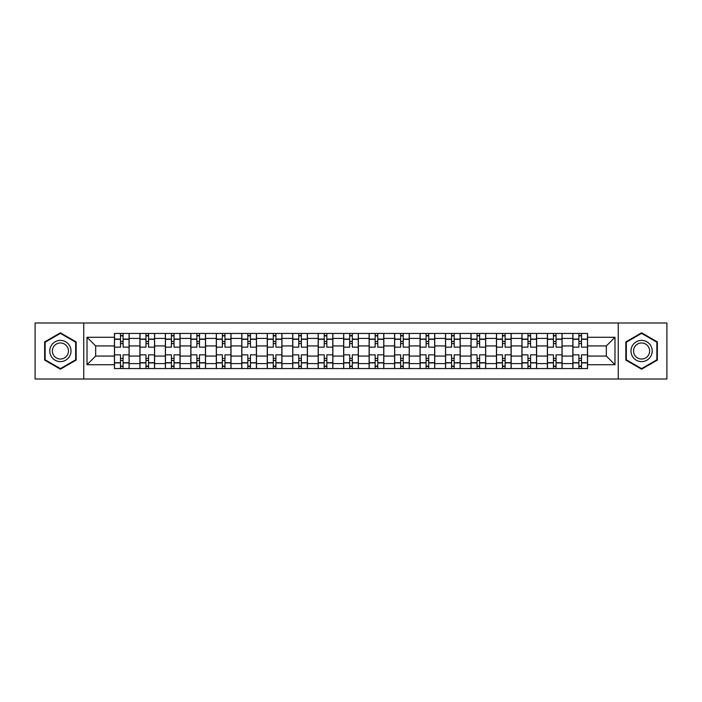 <?xml version="1.0" encoding="UTF-8"?>
<svg xmlns="http://www.w3.org/2000/svg" width="702" height="702" viewBox="0 0 702 702"><rect width="100%" height="100%" fill="white"/><g stroke="black" fill="none" stroke-linecap="round" stroke-linejoin="round"><path stroke-width="1.05" d="M618.251 379.001L666.9 379.001L666.9 322.999L35.1 322.999L35.1 379.001L618.251 379.001L618.251 322.999M139.909 368.55L139.909 338.425L129.133 338.425L129.133 368.55M129.133 338.425L129.133 333.45M139.909 338.425L139.909 333.45M154.607 333.45L154.607 368.55M165.382 368.55L165.382 333.45M180.072 333.45L180.072 368.55M190.847 368.55L190.847 333.45M205.537 333.45L205.537 368.55M216.313 368.55L216.313 333.45M231.011 333.45L231.011 368.55M241.778 368.55L241.778 333.45M256.476 333.45L256.476 368.55M267.251 368.55L267.251 333.45M281.941 333.45L281.941 368.55M292.716 368.55L292.716 333.45M307.415 333.45L307.415 368.55M318.182 368.55L318.182 333.45M332.88 333.45L332.88 368.55M343.655 368.55L343.655 333.45M358.345 333.45L358.345 368.55M369.12 368.55L369.12 333.45M383.818 333.45L383.818 368.55M394.585 368.55L394.585 333.45M409.284 333.45L409.284 368.55M420.059 368.55L420.059 333.45M434.749 333.45L434.749 368.55M445.524 368.55L445.524 333.45M460.222 333.45L460.222 368.55M470.989 368.55L470.989 333.45M485.687 333.45L485.687 368.55M496.463 368.55L496.463 333.45M511.153 333.45L511.153 368.55M521.928 368.55L521.928 333.45M536.618 333.45L536.618 368.55M547.393 368.55L547.393 333.45M562.091 333.45L562.091 368.55M572.867 368.55L572.867 333.45M572.867 356.063L562.091 356.063M547.393 356.063L536.618 356.063M521.928 356.063L511.153 356.063M496.463 356.063L485.687 356.063M470.989 356.063L460.222 356.063M445.524 356.063L434.749 356.063M420.059 356.063L409.284 356.063M394.585 356.063L383.818 356.063M369.12 356.063L358.345 356.063M343.655 356.063L332.88 356.063M318.182 356.063L307.415 356.063M292.716 356.063L281.941 356.063M267.251 356.063L256.476 356.063M241.778 356.063L231.011 356.063M216.313 356.063L205.537 356.063M190.847 356.063L180.072 356.063M165.382 356.063L154.607 356.063M139.909 356.063L129.133 356.063M572.867 345.937L562.091 345.937M547.393 345.937L536.618 345.937M521.928 345.937L511.153 345.937M496.463 345.937L485.687 345.937M470.989 345.937L460.222 345.937M445.524 345.937L434.749 345.937M420.059 345.937L409.284 345.937M394.585 345.937L383.818 345.937M369.12 345.937L358.345 345.937M343.655 345.937L332.88 345.937M318.182 345.937L307.415 345.937M292.716 345.937L281.941 345.937M267.251 345.937L256.476 345.937M241.778 345.937L231.011 345.937M216.313 345.937L205.537 345.937M190.847 345.937L180.072 345.937M165.382 345.937L154.607 345.937M139.909 345.937L129.133 345.937M95.665 356.063L114.444 356.063L114.444 345.937L95.665 345.937L95.665 356.063L87.013 364.715L87.013 337.285L114.444 337.285L114.444 345.937M587.556 345.937L587.556 356.063L606.335 356.063L606.335 345.937L587.556 345.937L587.556 333.45L114.444 333.45L114.444 337.285M587.556 337.285L614.987 337.285L614.987 364.715L587.556 364.715L587.556 356.063M114.444 356.063L114.444 368.55L587.556 368.55L587.556 364.715M114.444 364.715L87.013 364.715M83.749 379.001L83.749 322.999M76.158 341.9L60.407 332.809L44.647 341.9L44.647 360.1L60.407 369.191L76.158 360.1L76.158 341.9M657.353 341.9L641.593 332.809L625.842 341.9L625.842 360.1L641.593 369.191L657.353 360.1L657.353 341.9M123.096 366.102L120.481 366.102M120.481 335.898L123.096 335.898M148.561 366.102L145.955 366.102M145.955 335.898L148.561 335.898M174.035 366.102L171.42 366.102M171.42 335.898L174.035 335.898M199.5 366.102L196.885 366.102M196.885 335.898L199.5 335.898M224.965 366.102L222.358 366.102M222.358 335.898L224.965 335.898M250.438 366.102L247.824 366.102M247.824 335.898L250.438 335.898M275.904 366.102L273.289 366.102M273.289 335.898L275.904 335.898M301.369 366.102L298.762 366.102M298.762 335.898L301.369 335.898M326.842 366.102L324.227 366.102M324.227 335.898L326.842 335.898M352.307 366.102L349.693 366.102M349.693 335.898L352.307 335.898M377.773 366.102L375.158 366.102M375.158 335.898L377.773 335.898M403.238 366.102L400.631 366.102M400.631 335.898L403.238 335.898M428.711 366.102L426.096 366.102M426.096 335.898L428.711 335.898M454.176 366.102L451.561 366.102M451.561 335.898L454.176 335.898M479.642 366.102L477.035 366.102M477.035 335.898L479.642 335.898M505.115 366.102L502.5 366.102M502.5 335.898L505.115 335.898M530.58 366.102L527.965 366.102M527.965 335.898L530.58 335.898M556.045 366.102L553.439 366.102M553.439 335.898L556.045 335.898M581.519 366.102L578.904 366.102M578.904 335.898L581.519 335.898M87.013 337.285L95.665 345.937M606.335 356.063L614.987 364.715M606.335 345.937L614.987 337.285M129.054 368.55L129.054 347.165L123.096 347.165L123.096 333.45M120.481 333.45L120.481 347.165L114.523 347.165L114.523 333.45M129.054 347.165L129.054 333.45M114.523 368.55L114.523 354.835L120.481 354.835L120.481 368.55M123.096 368.55L123.096 354.835L129.054 354.835M120.481 343.568L123.096 343.568M114.523 354.835L114.523 347.165M123.096 358.432L120.481 358.432M123.096 366.426L120.481 366.426M120.481 360.547L123.096 360.547M123.096 341.453L120.481 341.453M120.481 335.574L123.096 335.574M51.211 356.309A10.609 10.609 0 0 0 65.707 360.187A10.609 10.609 0 0 0 69.595 345.691A10.609 10.609 0 0 0 55.098 341.813A10.609 10.609 0 0 0 51.211 356.309M53.449 355.019A8.038 8.038 0 0 0 64.426 357.959A8.038 8.038 0 0 0 67.366 346.981A8.038 8.038 0 0 0 56.388 344.041A8.038 8.038 0 0 0 53.449 355.019M60.407 333.371L75.667 342.19L75.667 359.81L60.407 368.629L45.139 359.81L45.139 342.19L60.407 333.371M632.405 356.309A10.609 10.609 0 0 0 646.902 360.187A10.609 10.609 0 0 0 650.789 345.691A10.609 10.609 0 0 0 636.293 341.813A10.609 10.609 0 0 0 632.405 356.309M634.634 355.019A8.038 8.038 0 0 0 645.612 357.959A8.038 8.038 0 0 0 648.551 346.981A8.038 8.038 0 0 0 637.574 344.041A8.038 8.038 0 0 0 634.634 355.019M641.593 333.371L656.861 342.19L656.861 359.81L641.593 368.629L626.333 359.81L626.333 342.19L641.593 333.371M154.519 368.55L154.519 347.165L148.561 347.165L148.561 333.45M145.955 333.45L145.955 347.165L139.988 347.165L139.988 333.45M154.519 347.165L154.519 333.45M139.988 368.55L139.988 354.835L145.955 354.835L145.955 368.55M148.561 368.55L148.561 354.835L154.519 354.835M145.955 343.568L148.561 343.568M139.988 354.835L139.988 347.165M148.561 358.432L145.955 358.432M148.561 366.426L145.955 366.426M145.955 360.547L148.561 360.547M148.561 341.453L145.955 341.453M145.955 335.574L148.561 335.574M179.993 368.55L179.993 347.165L174.035 347.165L174.035 333.45M171.42 333.45L171.42 347.165L165.461 347.165L165.461 333.45M179.993 347.165L179.993 333.45M165.461 368.55L165.461 354.835L171.42 354.835L171.42 368.55M174.035 368.55L174.035 354.835L179.993 354.835M171.42 343.568L174.035 343.568M165.461 354.835L165.461 347.165M174.035 358.432L171.42 358.432M174.035 366.426L171.42 366.426M171.42 360.547L174.035 360.547M174.035 341.453L171.42 341.453M171.42 335.574L174.035 335.574M205.458 368.55L205.458 347.165L199.5 347.165L199.5 333.45M196.885 333.45L196.885 347.165L190.926 347.165L190.926 333.45M205.458 347.165L205.458 333.45M190.926 368.55L190.926 354.835L196.885 354.835L196.885 368.55M199.5 368.55L199.5 354.835L205.458 354.835M196.885 343.568L199.5 343.568M190.926 354.835L190.926 347.165M199.5 358.432L196.885 358.432M199.5 366.426L196.885 366.426M196.885 360.547L199.5 360.547M199.5 341.453L196.885 341.453M196.885 335.574L199.5 335.574M230.923 368.55L230.923 347.165L224.965 347.165L224.965 333.45M222.358 333.45L222.358 347.165L216.391 347.165L216.391 333.45M230.923 347.165L230.923 333.45M216.391 368.55L216.391 354.835L222.358 354.835L222.358 368.55M224.965 368.55L224.965 354.835L230.923 354.835M222.358 343.568L224.965 343.568M216.391 354.835L216.391 347.165M224.965 358.432L222.358 358.432M224.965 366.426L222.358 366.426M222.358 360.547L224.965 360.547M224.965 341.453L222.358 341.453M222.358 335.574L224.965 335.574M256.397 368.55L256.397 347.165L250.438 347.165L250.438 333.45M247.824 333.45L247.824 347.165L241.865 347.165L241.865 333.45M256.397 347.165L256.397 333.45M241.865 368.55L241.865 354.835L247.824 354.835L247.824 368.55M250.438 368.55L250.438 354.835L256.397 354.835M247.824 343.568L250.438 343.568M241.865 354.835L241.865 347.165M250.438 358.432L247.824 358.432M250.438 366.426L247.824 366.426M247.824 360.547L250.438 360.547M250.438 341.453L247.824 341.453M247.824 335.574L250.438 335.574M281.862 368.55L281.862 347.165L275.904 347.165L275.904 333.45M273.289 333.45L273.289 347.165L267.33 347.165L267.33 333.45M281.862 347.165L281.862 333.45M267.33 368.55L267.33 354.835L273.289 354.835L273.289 368.55M275.904 368.55L275.904 354.835L281.862 354.835M273.289 343.568L275.904 343.568M267.33 354.835L267.33 347.165M275.904 358.432L273.289 358.432M275.904 366.426L273.289 366.426M273.289 360.547L275.904 360.547M275.904 341.453L273.289 341.453M273.289 335.574L275.904 335.574M307.327 368.55L307.327 347.165L301.369 347.165L301.369 333.45M298.762 333.45L298.762 347.165L292.795 347.165L292.795 333.45M307.327 347.165L307.327 333.45M292.795 368.55L292.795 354.835L298.762 354.835L298.762 368.55M301.369 368.55L301.369 354.835L307.327 354.835M298.762 343.568L301.369 343.568M292.795 354.835L292.795 347.165M301.369 358.432L298.762 358.432M301.369 366.426L298.762 366.426M298.762 360.547L301.369 360.547M301.369 341.453L298.762 341.453M298.762 335.574L301.369 335.574M332.801 368.55L332.801 347.165L326.842 347.165L326.842 333.45M324.227 333.45L324.227 347.165L318.269 347.165L318.269 333.45M332.801 347.165L332.801 333.45M318.269 368.55L318.269 354.835L324.227 354.835L324.227 368.55M326.842 368.55L326.842 354.835L332.801 354.835M324.227 343.568L326.842 343.568M318.269 354.835L318.269 347.165M326.842 358.432L324.227 358.432M326.842 366.426L324.227 366.426M324.227 360.547L326.842 360.547M326.842 341.453L324.227 341.453M324.227 335.574L326.842 335.574M358.266 368.55L358.266 347.165L352.307 347.165L352.307 333.45M349.693 333.45L349.693 347.165L343.734 347.165L343.734 333.45M358.266 347.165L358.266 333.45M343.734 368.55L343.734 354.835L349.693 354.835L349.693 368.55M352.307 368.55L352.307 354.835L358.266 354.835M349.693 343.568L352.307 343.568M343.734 354.835L343.734 347.165M352.307 358.432L349.693 358.432M352.307 366.426L349.693 366.426M349.693 360.547L352.307 360.547M352.307 341.453L349.693 341.453M349.693 335.574L352.307 335.574M383.731 368.55L383.731 347.165L377.773 347.165L377.773 333.45M375.158 333.45L375.158 347.165L369.199 347.165L369.199 333.45M383.731 347.165L383.731 333.45M369.199 368.55L369.199 354.835L375.158 354.835L375.158 368.55M377.773 368.55L377.773 354.835L383.731 354.835M375.158 343.568L377.773 343.568M369.199 354.835L369.199 347.165M377.773 358.432L375.158 358.432M377.773 366.426L375.158 366.426M375.158 360.547L377.773 360.547M377.773 341.453L375.158 341.453M375.158 335.574L377.773 335.574M409.205 368.55L409.205 347.165L403.238 347.165L403.238 333.45M400.631 333.45L400.631 347.165L394.673 347.165L394.673 333.45M409.205 347.165L409.205 333.45M394.673 368.55L394.673 354.835L400.631 354.835L400.631 368.55M403.238 368.55L403.238 354.835L409.205 354.835M400.631 343.568L403.238 343.568M394.673 354.835L394.673 347.165M403.238 358.432L400.631 358.432M403.238 366.426L400.631 366.426M400.631 360.547L403.238 360.547M403.238 341.453L400.631 341.453M400.631 335.574L403.238 335.574M434.67 368.55L434.67 347.165L428.711 347.165L428.711 333.45M426.096 333.45L426.096 347.165L420.138 347.165L420.138 333.45M434.67 347.165L434.67 333.45M420.138 368.55L420.138 354.835L426.096 354.835L426.096 368.55M428.711 368.55L428.711 354.835L434.67 354.835M426.096 343.568L428.711 343.568M420.138 354.835L420.138 347.165M428.711 358.432L426.096 358.432M428.711 366.426L426.096 366.426M426.096 360.547L428.711 360.547M428.711 341.453L426.096 341.453M426.096 335.574L428.711 335.574M460.135 368.55L460.135 347.165L454.176 347.165L454.176 333.45M451.561 333.45L451.561 347.165L445.603 347.165L445.603 333.45M460.135 347.165L460.135 333.45M445.603 368.55L445.603 354.835L451.561 354.835L451.561 368.55M454.176 368.55L454.176 354.835L460.135 354.835M451.561 343.568L454.176 343.568M445.603 354.835L445.603 347.165M454.176 358.432L451.561 358.432M454.176 366.426L451.561 366.426M451.561 360.547L454.176 360.547M454.176 341.453L451.561 341.453M451.561 335.574L454.176 335.574M485.608 368.55L485.608 347.165L479.642 347.165L479.642 333.45M477.035 333.45L477.035 347.165L471.077 347.165L471.077 333.45M485.608 347.165L485.608 333.45M471.077 368.55L471.077 354.835L477.035 354.835L477.035 368.55M479.642 368.55L479.642 354.835L485.608 354.835M477.035 343.568L479.642 343.568M471.077 354.835L471.077 347.165M479.642 358.432L477.035 358.432M479.642 366.426L477.035 366.426M477.035 360.547L479.642 360.547M479.642 341.453L477.035 341.453M477.035 335.574L479.642 335.574M511.074 368.55L511.074 347.165L505.115 347.165L505.115 333.45M502.5 333.45L502.5 347.165L496.542 347.165L496.542 333.45M511.074 347.165L511.074 333.45M496.542 368.55L496.542 354.835L502.5 354.835L502.5 368.55M505.115 368.55L505.115 354.835L511.074 354.835M502.5 343.568L505.115 343.568M496.542 354.835L496.542 347.165M505.115 358.432L502.5 358.432M505.115 366.426L502.5 366.426M502.5 360.547L505.115 360.547M505.115 341.453L502.5 341.453M502.5 335.574L505.115 335.574M536.539 368.55L536.539 347.165L530.58 347.165L530.58 333.45M527.965 333.45L527.965 347.165L522.007 347.165L522.007 333.45M536.539 347.165L536.539 333.45M522.007 368.55L522.007 354.835L527.965 354.835L527.965 368.55M530.58 368.55L530.58 354.835L536.539 354.835M527.965 343.568L530.58 343.568M522.007 354.835L522.007 347.165M530.58 358.432L527.965 358.432M530.58 366.426L527.965 366.426M527.965 360.547L530.58 360.547M530.58 341.453L527.965 341.453M527.965 335.574L530.58 335.574M562.012 368.55L562.012 347.165L556.045 347.165L556.045 333.45M553.439 333.45L553.439 347.165L547.481 347.165L547.481 333.45M562.012 347.165L562.012 333.45M547.481 368.55L547.481 354.835L553.439 354.835L553.439 368.55M556.045 368.55L556.045 354.835L562.012 354.835M553.439 343.568L556.045 343.568M547.481 354.835L547.481 347.165M556.045 358.432L553.439 358.432M556.045 366.426L553.439 366.426M553.439 360.547L556.045 360.547M556.045 341.453L553.439 341.453M553.439 335.574L556.045 335.574M587.477 368.55L587.477 347.165L581.519 347.165L581.519 333.45M578.904 333.45L578.904 347.165L572.946 347.165L572.946 333.45M587.477 347.165L587.477 333.45M572.946 368.55L572.946 354.835L578.904 354.835L578.904 368.55M581.519 368.55L581.519 354.835L587.477 354.835M578.904 343.568L581.519 343.568M572.946 354.835L572.946 347.165M581.519 358.432L578.904 358.432M581.519 366.426L578.904 366.426M578.904 360.547L581.519 360.547M581.519 341.453L578.904 341.453M578.904 335.574L581.519 335.574M547.393 338.425L536.618 338.425M521.928 338.425L511.153 338.425M496.463 338.425L485.687 338.425M470.989 338.425L460.222 338.425M445.524 338.425L434.749 338.425M420.059 338.425L409.284 338.425M394.585 338.425L383.818 338.425M369.12 338.425L358.345 338.425M343.655 338.425L332.88 338.425M318.182 338.425L307.415 338.425M292.716 338.425L281.941 338.425M267.251 338.425L256.476 338.425M241.778 338.425L231.011 338.425M216.313 338.425L205.537 338.425M190.847 338.425L180.072 338.425M165.382 338.425L154.607 338.425M572.867 338.425L562.091 338.425M547.393 363.575L536.618 363.575M521.928 363.575L511.153 363.575M496.463 363.575L485.687 363.575M470.989 363.575L460.222 363.575M445.524 363.575L434.749 363.575M420.059 363.575L409.284 363.575M394.585 363.575L383.818 363.575M369.12 363.575L358.345 363.575M343.655 363.575L332.88 363.575M318.182 363.575L307.415 363.575M292.716 363.575L281.941 363.575M267.251 363.575L256.476 363.575M241.778 363.575L231.011 363.575M216.313 363.575L205.537 363.575M190.847 363.575L180.072 363.575M165.382 363.575L154.607 363.575M139.909 363.575L129.133 363.575M572.867 363.575L562.091 363.575M129.054 339.084L123.096 339.084M120.481 339.084L114.523 339.084M120.481 339.303L114.523 339.303M120.481 362.697L114.523 362.697M120.481 362.916L114.523 362.916M129.054 362.916L123.096 362.916M129.054 339.303L123.096 339.303M129.054 362.697L123.096 362.697M154.519 339.084L148.561 339.084M145.955 339.084L139.988 339.084M145.955 339.303L139.988 339.303M145.955 362.697L139.988 362.697M145.955 362.916L139.988 362.916M154.519 362.916L148.561 362.916M154.519 339.303L148.561 339.303M154.519 362.697L148.561 362.697M179.993 339.084L174.035 339.084M171.42 339.084L165.461 339.084M171.42 339.303L165.461 339.303M171.42 362.697L165.461 362.697M171.42 362.916L165.461 362.916M179.993 362.916L174.035 362.916M179.993 339.303L174.035 339.303M179.993 362.697L174.035 362.697M205.458 339.084L199.5 339.084M196.885 339.084L190.926 339.084M196.885 339.303L190.926 339.303M196.885 362.697L190.926 362.697M196.885 362.916L190.926 362.916M205.458 362.916L199.5 362.916M205.458 339.303L199.5 339.303M205.458 362.697L199.5 362.697M230.923 339.084L224.965 339.084M222.358 339.084L216.391 339.084M222.358 339.303L216.391 339.303M222.358 362.697L216.391 362.697M222.358 362.916L216.391 362.916M230.923 362.916L224.965 362.916M230.923 339.303L224.965 339.303M230.923 362.697L224.965 362.697M256.397 339.084L250.438 339.084M247.824 339.084L241.865 339.084M247.824 339.303L241.865 339.303M247.824 362.697L241.865 362.697M247.824 362.916L241.865 362.916M256.397 362.916L250.438 362.916M256.397 339.303L250.438 339.303M256.397 362.697L250.438 362.697M281.862 339.084L275.904 339.084M273.289 339.084L267.33 339.084M273.289 339.303L267.33 339.303M273.289 362.697L267.33 362.697M273.289 362.916L267.33 362.916M281.862 362.916L275.904 362.916M281.862 339.303L275.904 339.303M281.862 362.697L275.904 362.697M307.327 339.084L301.369 339.084M298.762 339.084L292.795 339.084M298.762 339.303L292.795 339.303M298.762 362.697L292.795 362.697M298.762 362.916L292.795 362.916M307.327 362.916L301.369 362.916M307.327 339.303L301.369 339.303M307.327 362.697L301.369 362.697M332.801 339.084L326.842 339.084M324.227 339.084L318.269 339.084M324.227 339.303L318.269 339.303M324.227 362.697L318.269 362.697M324.227 362.916L318.269 362.916M332.801 362.916L326.842 362.916M332.801 339.303L326.842 339.303M332.801 362.697L326.842 362.697M358.266 339.084L352.307 339.084M349.693 339.084L343.734 339.084M349.693 339.303L343.734 339.303M349.693 362.697L343.734 362.697M349.693 362.916L343.734 362.916M358.266 362.916L352.307 362.916M358.266 339.303L352.307 339.303M358.266 362.697L352.307 362.697M383.731 339.084L377.773 339.084M375.158 339.084L369.199 339.084M375.158 339.303L369.199 339.303M375.158 362.697L369.199 362.697M375.158 362.916L369.199 362.916M383.731 362.916L377.773 362.916M383.731 339.303L377.773 339.303M383.731 362.697L377.773 362.697M409.205 339.084L403.238 339.084M400.631 339.084L394.673 339.084M400.631 339.303L394.673 339.303M400.631 362.697L394.673 362.697M400.631 362.916L394.673 362.916M409.205 362.916L403.238 362.916M409.205 339.303L403.238 339.303M409.205 362.697L403.238 362.697M434.67 339.084L428.711 339.084M426.096 339.084L420.138 339.084M426.096 339.303L420.138 339.303M426.096 362.697L420.138 362.697M426.096 362.916L420.138 362.916M434.67 362.916L428.711 362.916M434.67 339.303L428.711 339.303M434.67 362.697L428.711 362.697M460.135 339.084L454.176 339.084M451.561 339.084L445.603 339.084M451.561 339.303L445.603 339.303M451.561 362.697L445.603 362.697M451.561 362.916L445.603 362.916M460.135 362.916L454.176 362.916M460.135 339.303L454.176 339.303M460.135 362.697L454.176 362.697M485.608 339.084L479.642 339.084M477.035 339.084L471.077 339.084M477.035 339.303L471.077 339.303M477.035 362.697L471.077 362.697M477.035 362.916L471.077 362.916M485.608 362.916L479.642 362.916M485.608 339.303L479.642 339.303M485.608 362.697L479.642 362.697M511.074 339.084L505.115 339.084M502.5 339.084L496.542 339.084M502.5 339.303L496.542 339.303M502.5 362.697L496.542 362.697M502.5 362.916L496.542 362.916M511.074 362.916L505.115 362.916M511.074 339.303L505.115 339.303M511.074 362.697L505.115 362.697M536.539 339.084L530.58 339.084M527.965 339.084L522.007 339.084M527.965 339.303L522.007 339.303M527.965 362.697L522.007 362.697M527.965 362.916L522.007 362.916M536.539 362.916L530.58 362.916M536.539 339.303L530.58 339.303M536.539 362.697L530.58 362.697M562.012 339.084L556.045 339.084M553.439 339.084L547.481 339.084M553.439 339.303L547.481 339.303M553.439 362.697L547.481 362.697M553.439 362.916L547.481 362.916M562.012 362.916L556.045 362.916M562.012 339.303L556.045 339.303M562.012 362.697L556.045 362.697M587.477 339.084L581.519 339.084M578.904 339.084L572.946 339.084M578.904 339.303L572.946 339.303M578.904 362.697L572.946 362.697M578.904 362.916L572.946 362.916M587.477 362.916L581.519 362.916M587.477 339.303L581.519 339.303M587.477 362.697L581.519 362.697"/></g></svg>
